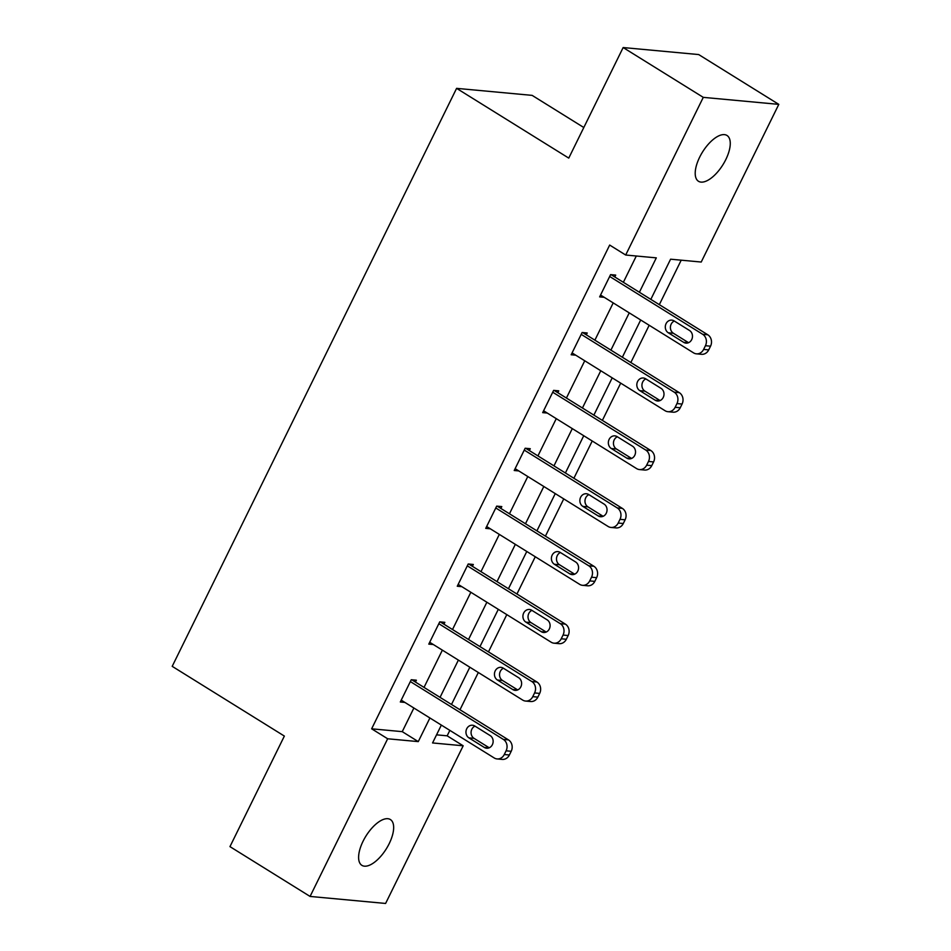 <?xml version="1.0" encoding="UTF-8"?>
<svg xmlns="http://www.w3.org/2000/svg" width="951" height="951" viewBox="0 0 951 951"><rect width="100%" height="100%" fill="white"/><g stroke="black" fill="none" stroke-linecap="round" stroke-linejoin="round"><path stroke-width="1.43" d="M363.068 841.231A26.973 12.018 -58.1 0 1 390.374 819.536A26.973 12.018 -58.1 0 1 389.197 843.656A26.973 12.018 -58.1 0 1 361.891 865.351A26.973 12.018 -58.1 0 1 363.068 841.231M699.674 157.153A26.973 12.018 -58.1 0 1 726.98 135.458A26.973 12.018 -58.1 0 1 725.803 159.578A26.973 12.018 -58.1 0 1 698.498 181.284A26.973 12.018 -58.1 0 1 699.674 157.153M583.807 127.517L532.132 95.373L456.599 88.36L172.202 666.342L284.361 736.074L229.964 846.628L310.074 896.436L387.663 738.772L418.274 741.614L429.911 717.969M456.599 88.36L568.757 158.104L623.155 47.55L698.688 54.564L778.798 104.372L701.22 262.036L670.598 259.195L650.829 299.375M436.557 734.838L447.16 735.824L449.847 730.368M459.987 709.755L478.317 672.5M488.469 651.887L506.8 614.619M516.94 594.006L535.27 556.751M545.422 536.138L563.753 498.883M573.893 478.27L592.223 441.014M602.375 420.39L620.706 383.134M630.846 362.521L649.176 325.266M659.328 304.653L681.201 260.182M447.16 735.824L463.185 745.786L385.607 903.45L310.074 896.436M639.393 292.254L656.309 257.864L625.687 255.023L609.674 245.061L371.639 728.811L402.249 731.652L413.887 708.008M424.027 687.395L442.37 650.139M452.51 629.526L470.84 592.271M480.98 571.658L499.323 534.391M509.463 513.778L527.793 476.522M537.933 455.909L556.264 418.654M566.416 398.041L584.746 360.786M594.886 340.161L613.217 302.905M623.369 282.292L636.302 256.009M614.786 276.955L615.701 275.101L610.59 274.625L599.641 296.89L604.218 297.318M586.303 334.835L587.219 332.981L582.119 332.505L571.171 354.759L575.747 355.187M557.833 392.704L558.748 390.849L553.637 390.374L542.688 412.627L547.265 413.055M529.35 450.572L530.266 448.717L525.166 448.242L514.218 470.507L518.794 470.923M500.88 508.44L501.795 506.586L496.684 506.122L485.735 528.376L490.312 528.804M472.409 566.32L473.313 564.466L468.213 563.991L457.265 586.244L461.841 586.672M443.927 624.189L444.842 622.334L439.742 621.859L428.782 644.124L433.359 644.54M415.456 682.057L416.36 680.203L411.26 679.727L400.312 701.993L404.888 702.42M623.155 47.55L703.276 97.359L778.798 104.372M371.639 728.811L387.663 738.772M625.687 255.023L703.276 97.359M440.051 697.356L458.382 660.101M468.534 639.488L486.864 602.233M497.004 581.62L515.335 544.364M525.487 523.739L543.817 486.484M553.957 465.871L572.288 428.616M582.44 408.003L600.77 370.747M610.911 350.123L629.241 312.867M441.347 725.09L432.562 742.945L463.185 745.786M640.689 319.988L622.358 357.243M612.206 377.856L593.876 415.111M583.736 435.724L565.405 472.98M555.253 493.605L536.923 530.86M526.783 551.473L508.452 588.728M498.3 609.341L479.97 646.597M469.83 667.21L451.499 704.477M402.249 731.652L418.274 741.614M609.686 276.479L702.682 334.3A8.428 7.37 -84.7 0 1 705.44 345.712L703.609 349.421A8.428 7.37 -84.7 0 1 696.417 353.831A8.428 7.37 -84.7 0 1 693.552 352.857L600.557 295.036M696.417 353.831L701.529 354.307A8.428 7.37 95.3 0 0 708.709 349.897L710.54 346.188A8.428 7.37 95.3 0 0 707.782 334.776L611.113 274.684M689.499 330.472A6.74 5.896 95.3 0 1 692.197 338.318A6.74 5.896 95.3 0 1 685.956 343.121A6.74 5.896 95.3 0 1 683.662 342.348L668.28 332.779A6.74 5.896 95.3 0 1 665.581 324.933A6.74 5.896 95.3 0 1 671.822 320.13A6.74 5.896 95.3 0 1 674.116 320.903L689.499 330.472M688.56 342.693L673.379 333.254A6.74 5.896 95.3 0 1 670.419 326.894A6.74 5.896 95.3 0 1 674.318 321.034M581.204 334.36L674.2 392.181A8.428 7.37 -84.7 0 1 676.957 403.581L675.139 407.29A8.428 7.37 -84.7 0 1 667.947 411.7A8.428 7.37 -84.7 0 1 665.07 410.725L572.074 352.904M667.947 411.7L673.046 412.175A8.428 7.37 95.3 0 0 680.238 407.765L682.069 404.056A8.428 7.37 95.3 0 0 679.299 392.656L582.642 332.553M661.028 388.341A6.74 5.896 95.3 0 1 663.715 396.187A6.74 5.896 95.3 0 1 657.474 400.989A6.74 5.896 95.3 0 1 655.18 400.216L639.797 390.647A6.74 5.896 95.3 0 1 637.099 382.813A6.74 5.896 95.3 0 1 643.34 377.999A6.74 5.896 95.3 0 1 645.646 378.783L661.028 388.341M660.089 400.561L644.897 391.123A6.74 5.896 95.3 0 1 641.949 384.763A6.74 5.896 95.3 0 1 645.836 378.902M552.733 392.228L645.729 450.049A8.428 7.37 -84.7 0 1 648.487 461.449L646.656 465.158A8.428 7.37 -84.7 0 1 639.464 469.568A8.428 7.37 -84.7 0 1 636.599 468.593L543.603 410.773M639.464 469.568L644.576 470.044A8.428 7.37 95.3 0 0 651.756 465.633L653.587 461.924A8.428 7.37 95.3 0 0 650.829 450.524L554.16 390.421M632.546 446.209A6.74 5.896 95.3 0 1 635.244 454.055A6.74 5.896 95.3 0 1 629.003 458.869A6.74 5.896 95.3 0 1 626.709 458.085L611.327 448.527A6.74 5.896 95.3 0 1 608.628 440.682A6.74 5.896 95.3 0 1 614.869 435.867A6.74 5.896 95.3 0 1 617.163 436.652L632.546 446.209M631.607 458.441L616.426 448.991A6.74 5.896 95.3 0 1 613.466 442.643A6.74 5.896 95.3 0 1 617.365 436.771M524.251 450.096L617.247 507.917A8.428 7.37 -84.7 0 1 620.004 519.329L618.186 523.038A8.428 7.37 -84.7 0 1 610.994 527.448A8.428 7.37 -84.7 0 1 608.117 526.474L515.121 468.653M610.994 527.448L616.093 527.912A8.428 7.37 95.3 0 0 623.285 523.514L625.116 519.793A8.428 7.37 95.3 0 0 622.346 508.393L525.689 448.29M604.075 504.089A6.74 5.896 95.3 0 1 606.762 511.923A6.74 5.896 95.3 0 1 600.521 516.738A6.74 5.896 95.3 0 1 598.227 515.953L582.844 506.396A6.74 5.896 95.3 0 1 580.146 498.55A6.74 5.896 95.3 0 1 586.387 493.747A6.74 5.896 95.3 0 1 588.693 494.52L604.075 504.089M603.136 516.31L587.944 506.871A6.74 5.896 95.3 0 1 584.996 500.511A6.74 5.896 95.3 0 1 588.883 494.651M495.78 507.977L588.776 565.797A8.428 7.37 -84.7 0 1 591.534 577.198L589.703 580.906A8.428 7.37 -84.7 0 1 582.511 585.317A8.428 7.37 -84.7 0 1 579.646 584.342L486.65 526.521M582.511 585.317L587.623 585.792A8.428 7.37 95.3 0 0 594.803 581.382L596.634 577.673A8.428 7.37 95.3 0 0 593.876 566.261L497.207 506.17M575.593 561.958A6.74 5.896 95.3 0 1 578.291 569.804A6.74 5.896 95.3 0 1 572.05 574.606A6.74 5.896 95.3 0 1 569.756 573.833L554.374 564.264A6.74 5.896 95.3 0 1 551.675 556.418A6.74 5.896 95.3 0 1 557.916 551.616A6.74 5.896 95.3 0 1 560.21 552.4L575.593 561.958M574.654 574.178L559.473 564.739A6.74 5.896 95.3 0 1 556.513 558.38A6.74 5.896 95.3 0 1 560.412 552.519M467.298 565.845L560.294 623.666A8.428 7.37 -84.7 0 1 563.051 635.066L561.233 638.775A8.428 7.37 -84.7 0 1 554.041 643.185A8.428 7.37 -84.7 0 1 551.164 642.21L458.168 584.389M554.041 643.185L559.14 643.661A8.428 7.37 95.3 0 0 566.332 639.25L568.163 635.541A8.428 7.37 95.3 0 0 565.393 624.141L468.736 564.038M547.122 619.826A6.74 5.896 95.3 0 1 549.809 627.672A6.74 5.896 95.3 0 1 543.568 632.486A6.74 5.896 95.3 0 1 541.274 631.702L525.891 622.132A6.74 5.896 95.3 0 1 523.193 614.298A6.74 5.896 95.3 0 1 529.434 609.484A6.74 5.896 95.3 0 1 531.74 610.269L547.122 619.826M546.183 632.046L531.003 622.608A6.74 5.896 95.3 0 1 528.043 616.26A6.74 5.896 95.3 0 1 531.93 610.387M438.827 623.713L531.823 681.534A8.428 7.37 -84.7 0 1 534.581 692.934L532.75 696.655A8.428 7.37 -84.7 0 1 525.558 701.053A8.428 7.37 -84.7 0 1 522.693 700.079L429.697 642.27M525.558 701.053L530.67 701.529A8.428 7.37 95.3 0 0 537.85 697.119L539.681 693.41A8.428 7.37 95.3 0 0 536.923 682.01L440.254 621.906M518.64 677.706A6.74 5.896 95.3 0 1 521.338 685.54A6.74 5.896 95.3 0 1 515.097 690.355A6.74 5.896 95.3 0 1 512.803 689.57L497.421 680.013A6.74 5.896 95.3 0 1 494.722 672.167A6.74 5.896 95.3 0 1 500.963 667.352A6.74 5.896 95.3 0 1 503.257 668.137L518.64 677.706M517.701 689.927L502.52 680.488A6.74 5.896 95.3 0 1 499.56 674.128A6.74 5.896 95.3 0 1 503.459 668.256M410.345 681.582L503.341 739.403A8.428 7.37 -84.7 0 1 506.098 750.815L504.28 754.523A8.428 7.37 -84.7 0 1 497.088 758.934A8.428 7.37 -84.7 0 1 494.211 757.959L401.215 700.138M497.088 758.934L502.187 759.409A8.428 7.37 95.3 0 0 509.379 754.999L511.21 751.29A8.428 7.37 95.3 0 0 508.452 739.878L411.783 679.787M490.169 735.575A6.74 5.896 95.3 0 1 492.856 743.42A6.74 5.896 95.3 0 1 486.615 748.223A6.74 5.896 95.3 0 1 484.321 747.45L468.938 737.881A6.74 5.896 95.3 0 1 466.24 730.035A6.74 5.896 95.3 0 1 472.481 725.233A6.74 5.896 95.3 0 1 474.787 726.005L490.169 735.575M489.23 747.795L474.05 738.356A6.74 5.896 95.3 0 1 471.09 731.997A6.74 5.896 95.3 0 1 474.977 726.136M707.782 334.776L702.682 334.3M710.54 346.188L705.44 345.712M708.709 349.897L703.609 349.421M683.662 342.348L688.358 342.776M668.28 332.779L673.379 333.254M679.299 392.656L674.2 392.181M682.069 404.056L676.957 403.581M680.238 407.765L675.139 407.29M655.18 400.216L659.875 400.656M639.797 390.647L644.897 391.123M650.829 450.524L645.729 450.049M653.587 461.924L648.487 461.449M651.756 465.633L646.656 465.158M626.709 458.085L631.405 458.525M611.327 448.527L616.426 448.991M622.346 508.393L617.247 507.917M625.116 519.793L620.004 519.329M623.285 523.514L618.186 523.038M598.227 515.953L602.922 516.393M582.844 506.396L587.944 506.871M593.876 566.261L588.776 565.797M596.634 577.673L591.534 577.198M594.803 581.382L589.703 580.906M569.756 573.833L574.452 574.261M554.374 564.264L559.473 564.739M565.393 624.141L560.294 623.666M568.163 635.541L563.051 635.066M566.332 639.25L561.233 638.775M541.274 631.702L545.969 632.142M525.891 622.132L531.003 622.608M536.923 682.01L531.823 681.534M539.681 693.41L534.581 692.934M537.85 697.119L532.75 696.655M512.803 689.57L517.499 690.01M497.421 680.013L502.52 680.488M508.452 739.878L503.341 739.403M511.21 751.29L506.098 750.815M509.379 754.999L504.28 754.523M484.321 747.45L489.016 747.878M468.938 737.881L474.05 738.356"/></g></svg>
